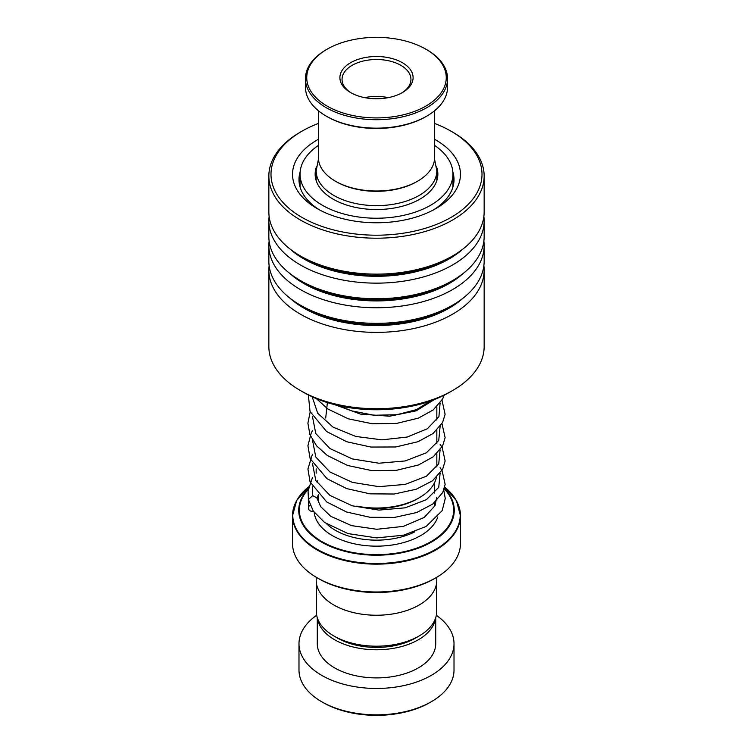 <?xml version="1.0" encoding="UTF-8"?>
<svg xmlns="http://www.w3.org/2000/svg" width="753" height="753" viewBox="0 0 753 753"><rect width="100%" height="100%" fill="white"/><g stroke="black" fill="none" stroke-linecap="round" stroke-linejoin="round"><path stroke-width="1.13" d="M436.702 582.285L436.702 611.436A60.202 34.76 180 0 1 419.073 636.012L415.477 638.092A55.12 31.824 180 0 1 337.523 638.092L333.927 636.012A60.202 34.76 180 0 1 316.298 611.436L316.298 582.285M419.073 636.012A60.202 34.76 180 0 1 333.927 636.012L337.523 638.092M356.866 506.129A60.334 34.836 0 0 0 419.167 497.818L417.642 498.702A58.179 33.593 180 0 1 365.186 507.899M419.167 497.818A60.334 34.836 0 0 0 436.364 477.534M435.874 577.786L434.359 578.671A81.813 47.241 180 0 1 318.651 578.671L317.126 577.786A83.969 48.484 0 0 0 435.874 577.786A83.969 48.484 0 0 0 460.469 543.506L460.469 515.673A83.969 48.484 180 0 1 408.634 560.458A83.969 48.484 180 0 1 317.126 549.954A83.969 48.484 180 0 1 292.531 515.673A83.969 48.484 180 0 1 296.334 501.244M436.787 577.259L436.787 580.422A60.287 34.807 180 0 1 399.57 612.584A60.287 34.807 180 0 1 333.871 605.035A60.287 34.807 180 0 1 316.213 580.422L316.213 577.259M318.651 578.671A81.813 47.241 180 0 1 318.641 578.671L317.126 577.786A83.969 48.484 0 0 1 292.531 543.506L292.531 515.673L296.682 500.472L308.655 486.852A83.715 48.333 0 0 0 317.305 549.351A83.715 48.333 0 0 0 430.565 552.071A83.715 48.333 0 0 0 444.694 487.135L456.412 500.641L460.469 515.673A83.969 48.484 180 0 0 456.666 501.244M431.309 701.73L429.784 702.605A75.356 43.505 180 0 1 323.216 702.605L321.691 701.73A77.512 44.747 0 0 0 431.309 701.73A77.512 44.747 0 0 0 454.012 670.085L454.012 643.711A77.512 44.747 0 0 0 436.335 615.267M317.474 618.26A59.214 34.186 0 0 0 334.633 639.758A59.214 34.186 0 0 0 397 647.655A59.214 34.186 0 0 0 435.526 618.26M317.286 617.714L317.286 643.711A59.214 34.186 0 0 0 334.633 667.883A59.214 34.186 0 0 0 399.156 675.3A59.214 34.186 0 0 0 435.714 643.711L435.714 617.714M316.665 615.267A77.512 44.747 0 0 0 298.988 643.711A77.512 44.747 0 0 0 321.691 675.356A77.512 44.747 0 0 0 406.159 685.061A77.512 44.747 0 0 0 454.012 643.711M298.988 643.711L298.988 670.085A77.512 44.747 0 0 0 321.691 701.73L323.216 702.605M417.604 181.181L416.691 181.708A56.842 32.821 180 0 1 346.982 186.546A56.842 32.821 180 0 1 336.309 181.708L335.396 181.181A58.132 33.565 0 0 0 346.314 186.132A58.132 33.565 0 0 0 417.604 181.181A58.132 33.565 0 0 0 434.632 157.452L434.632 110.719M318.368 110.719L318.368 157.452A58.132 33.565 0 0 0 335.396 181.181M412.729 43.222A69.756 40.276 0 0 0 327.169 49.161A69.756 40.276 0 0 0 340.271 112.056A69.756 40.276 0 0 0 431.365 102.512A69.756 40.276 0 0 0 425.831 49.161A69.756 40.276 0 0 0 412.729 43.222M425.831 49.161L426.744 49.689A71.055 41.02 180 0 1 447.555 78.688A71.055 41.02 180 0 1 411.336 114.447A71.055 41.02 180 0 1 339.603 113.75A71.055 41.02 180 0 1 305.445 78.688A71.055 41.02 180 0 1 326.256 49.689L327.169 49.161M426.744 116.141L425.831 116.668A69.756 40.276 180 0 1 340.271 122.607A69.756 40.276 180 0 1 327.169 116.668L326.256 116.141A71.055 41.02 0 0 0 339.603 122.184A71.055 41.02 0 0 0 426.744 116.141A71.055 41.02 0 0 0 447.555 87.132L447.555 78.688M305.445 78.688L305.445 87.132A71.055 41.02 0 0 0 326.256 116.141M395.504 59.581A36.605 21.131 180 0 1 402.384 92.581A36.605 21.131 180 0 1 357.496 95.697A36.605 21.131 180 0 1 350.616 92.581A36.605 21.131 180 0 1 347.717 64.589A36.605 21.131 180 0 1 395.504 59.581M401.594 93.024A34.45 19.889 0 0 0 410.95 79.394A34.45 19.889 0 0 0 394.393 62.395A34.45 19.889 0 0 0 359.614 62.057A34.45 19.889 0 0 0 342.05 79.394A34.45 19.889 0 0 0 351.406 93.024M388.332 97.636A34.45 19.889 0 0 0 364.668 97.636M452.628 390.525L449.579 392.285A103.349 59.666 180 0 1 303.421 392.285L300.372 390.525A107.651 62.151 0 0 0 452.628 390.525A107.651 62.151 0 0 0 484.151 346.578L484.151 270.223A107.651 62.151 180 0 1 415.637 328.12A107.651 62.151 180 0 1 297.294 312.316A107.651 62.151 180 0 1 268.849 270.223A107.651 62.151 180 0 1 269.132 265.705M268.849 270.223L268.849 346.578A107.651 62.151 0 0 0 297.294 388.67A107.651 62.151 0 0 0 300.372 390.525M318.368 123.464A105.505 60.908 0 0 0 301.897 131.22A105.505 60.908 0 0 0 298.885 215.546A105.505 60.908 0 0 0 447.96 219.104A105.505 60.908 0 0 0 454.115 133.036A105.505 60.908 0 0 0 451.103 131.22A105.505 60.908 0 0 0 434.632 123.464M451.103 131.22L452.628 132.104A107.651 62.151 180 0 1 455.706 133.949A107.651 62.151 180 0 1 484.151 176.051A107.651 62.151 180 0 1 415.637 233.948A107.651 62.151 180 0 1 297.294 218.144A107.651 62.151 180 0 1 268.849 176.051A107.651 62.151 180 0 1 300.372 132.104L301.897 131.22M434.632 139.305A83.969 48.484 180 0 1 438.274 141.46A83.969 48.484 180 0 1 435.874 208.572A83.969 48.484 180 0 1 317.126 208.572A83.969 48.484 180 0 1 314.726 207.131A83.969 48.484 180 0 1 318.368 139.305M300.174 171.778A77.512 44.747 0 0 0 298.988 179.562A77.512 44.747 0 0 0 319.47 209.88A77.512 44.747 0 0 0 319.498 209.889M483.868 265.705A107.651 62.151 180 0 1 484.151 270.223M483.868 241.101A107.651 62.151 180 0 1 484.151 245.61L484.151 261.197A107.651 62.151 180 0 1 452.628 305.144A107.651 62.151 180 0 1 300.372 305.144A107.651 62.151 180 0 1 297.294 303.299A107.651 62.151 180 0 1 268.849 261.197L268.849 245.61A107.651 62.151 180 0 1 269.132 241.101M484.151 245.61A107.651 62.151 180 0 1 415.637 303.506A107.651 62.151 180 0 1 297.294 287.702A107.651 62.151 180 0 1 268.849 245.61M483.868 216.488A107.651 62.151 180 0 1 484.151 220.996L484.151 236.583A107.651 62.151 180 0 1 452.628 280.54A107.651 62.151 180 0 1 300.372 280.54A107.651 62.151 180 0 1 297.294 278.685A107.651 62.151 180 0 1 268.849 236.583L268.849 220.996A107.651 62.151 180 0 1 269.132 216.488M484.151 220.996A107.651 62.151 180 0 1 415.637 278.892A107.651 62.151 180 0 1 297.294 263.089A107.651 62.151 180 0 1 268.849 220.996M484.151 176.051L484.151 211.969A107.651 62.151 180 0 1 452.628 255.926A107.651 62.151 180 0 1 300.372 255.926A107.651 62.151 180 0 1 297.294 254.072A107.651 62.151 180 0 1 268.849 211.969L268.849 176.051M433.502 209.889A77.512 44.747 0 0 0 454.012 179.562A77.512 44.747 0 0 0 452.826 171.778M443.762 490.184L445.249 498.486L442.162 510.675L426.113 526.46L403.486 535.214L376.594 537.896L348.037 533.595L324.599 522.478L313.239 511.023L308.419 499.465L312.721 495.625L316.853 497.912L320.778 506.778L330.831 516.342L351.482 525.622L376.848 529.284L403.316 526.385L424.259 517.433L435.018 505.687L436.618 497.761M310.208 505.131A4.302 3.492 167.7 0 0 308.438 508.435A4.302 3.492 167.7 0 0 312.693 511.325A4.302 3.492 167.7 0 0 313.38 511.231M316.42 166.893A61.36 35.429 0 0 0 315.14 174.094A61.36 35.429 0 0 0 364.876 208.882A61.36 35.429 0 0 0 433.455 187.281A61.36 35.429 0 0 0 437.86 174.094A61.36 35.429 0 0 0 436.58 166.893M318.368 145.442A76.439 44.126 0 0 0 305.549 157.678A76.439 44.126 0 0 0 300.061 174.094A76.439 44.126 0 0 0 362.024 217.429A76.439 44.126 0 0 0 447.451 190.509A76.439 44.126 0 0 0 452.939 174.094A76.439 44.126 0 0 0 434.632 145.442M327.395 402.591L325.71 418.037M414.884 531.797A58.132 33.565 180 0 1 335.396 530.319A58.132 33.565 180 0 1 326.821 524.022M436.834 180.551L436.834 170.809A60.334 34.836 180 0 1 399.589 202.999A60.334 34.836 180 0 1 333.833 195.441A60.334 34.836 180 0 1 316.166 170.809L316.166 180.551M437.804 516.963A62.443 36.05 180 0 1 394.77 544.579A62.443 36.05 180 0 1 332.346 535.599A62.443 36.05 180 0 1 314.18 512.369M317.154 498.9A62.443 36.05 180 0 1 318.368 496.952M444.364 488.386A77.766 44.898 180 0 1 423.421 546.113A77.766 44.898 180 0 1 321.512 542.056A77.766 44.898 180 0 1 308.288 488.753M308.193 489.384A77.154 44.549 0 0 0 321.945 541.605A77.154 44.549 0 0 0 422.715 545.774A77.154 44.549 0 0 0 444.242 488.791M463.104 298.122A102.737 59.318 180 0 1 300.918 306.377A102.737 59.318 180 0 1 289.896 298.122M463.104 273.508A102.737 59.318 180 0 1 300.918 281.773A102.737 59.318 180 0 1 289.896 273.508M463.104 248.895A102.737 59.318 180 0 1 300.918 257.159A102.737 59.318 180 0 1 289.896 248.895M452.628 305.144L449.146 307.158A102.737 59.318 180 0 1 303.854 307.158L300.372 305.144M452.628 280.54L449.146 282.544A102.737 59.318 180 0 1 303.854 282.544L300.372 280.54M452.628 255.926L449.146 257.931A102.737 59.318 180 0 1 303.854 257.931L300.372 255.926M312.721 495.625L312.42 486.786M440.11 473.317L438.735 487.351L426.367 499.672L405.189 507.833L378.938 510.101L352.272 505.8L329.908 495.399L315.799 480.48L312.439 463.377M440.11 449.87L438.735 463.904L426.367 476.235L405.189 484.395L378.938 486.664L352.272 482.353L329.908 471.962L315.799 457.033L312.439 439.94M440.11 426.433L438.735 440.467L426.367 452.788L405.189 460.949L378.938 463.217L352.272 458.916L329.908 448.524L315.799 433.596L312.439 416.503M440.11 402.996L438.924 416.654L427.29 428.777L407.147 437.051L381.884 439.846L355.727 436.439L333.061 427.13L317.691 413.228L312.194 396.803M434.453 399.495L416.117 410.856L389.687 416.211L360.574 414.122L334.737 404.672M434.632 482.513L434.632 493.064M434.632 502.533L434.632 506.477M436.834 406.752L436.834 420.089M436.834 430.189L436.834 443.526M436.834 453.626L436.834 466.964M436.834 170.809L434.556 159.222M318.444 159.222L316.166 170.809M316.166 468.761L316.166 473.185M318.368 494.721L318.368 502.373M430.387 401.01L416.541 409.585L396.812 414.724L374.109 415.261L351.792 410.903L339.245 405.754M318.368 494.665L317.022 498.477M317.625 480.8L316.618 481.892M312.646 487.172L312.344 487.671M308.335 497.959L308.438 508.435M308.419 499.465L308.062 490.909L312.439 477.618M440.11 467.66L442.152 470.804L445.145 484.395L442.708 492.575L432.683 504.105L416.625 512.548L394.497 517.424L370.09 517.292L346.502 511.984L326.708 501.95L310.067 481.892L307.93 468.997L312.439 454.163M440.11 444.223L442.209 447.451L445.136 461.034L442.66 469.223L432.467 480.828L416.174 489.271L394.214 494.015L370.062 493.846L346.719 488.612L327.056 478.748L310.142 458.633L307.921 445.748L311.224 433.003L312.439 430.716M441.973 423.61L445.127 437.672L442.623 445.87L433.239 456.798L418.414 464.996L396.304 470.352L371.624 470.569L347.585 465.476L327.301 455.48L316.571 445.823L309.897 434.547L307.892 423.195L310.198 411.891M441.973 400.163L445.117 414.31L442.576 422.508L433.069 433.493L418.075 441.691L395.749 446.971L370.9 447.056L346.794 441.766L326.595 431.544L310.048 411.505L308.344 394.949M444.195 395.174L442.613 398.996L433.21 409.943L418.367 418.141L396.483 423.45L372.057 423.732L348.215 418.8L327.969 409.058L316.279 398.582M452.939 174.094L452.939 186.998M300.061 174.094L300.061 186.998M453.306 185.605A8.612 8.612 0 0 0 452.939 183.506"/></g></svg>
